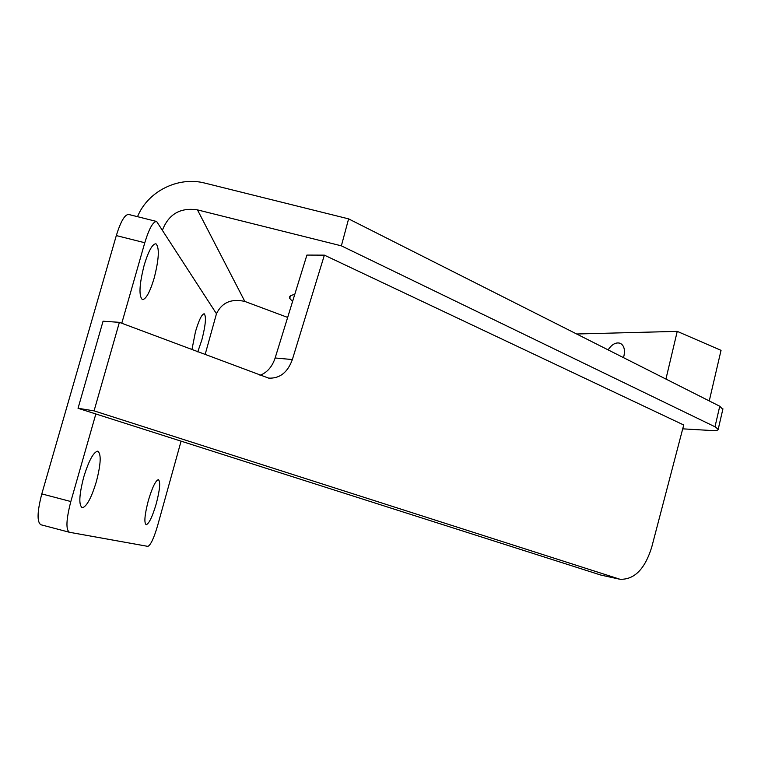 <?xml version="1.0" encoding="UTF-8"?>
<svg xmlns="http://www.w3.org/2000/svg" width="761" height="761" viewBox="0 0 761 761"><rect width="100%" height="100%" fill="white"/><g stroke="black" fill="none" stroke-linecap="round" stroke-linejoin="round"><path stroke-width="1.14" d="M618.902 579.035L600.79 575.05L78.041 408.286L103.068 321.199L119.382 322.35L268.681 378.131C279.782 378.636 287.677 372.443 292.357 359.553L324.376 255.144L306.902 255.078L275.14 357.984C272.248 366.697 267.206 372.49 260.005 375.344M324.376 255.144L683.72 424.99L651.72 547.178C644.909 569.114 634.332 579.815 619.987 579.264L94.069 410.864L78.041 408.286M94.069 410.864L119.382 322.35M623.449 357.613L623.944 355.901C625.2 349.518 623.963 345.323 620.244 343.306C615.972 342.022 611.93 344.21 608.125 349.879M665.932 379.064L677.242 331.368L721.048 350.345L709.262 400.933M677.242 331.368L576.657 333.993M156.29 503.611C152.447 516.595 149.099 523.635 146.226 524.719C143.924 523.045 144.619 515.035 148.3 500.69C152.219 487.563 155.577 480.552 158.364 479.677C160.628 481.542 159.934 489.523 156.29 503.611M191.934 349.689L195.444 331.806C198.897 320.143 201.808 314.131 204.186 313.779C206.421 316.376 205.622 325.147 201.808 340.091L197.746 351.877M154.16 278.117C149.946 292.11 146.036 299.273 142.421 299.615C138.683 296.153 139.263 284.662 144.181 265.132C148.509 250.968 152.428 243.853 155.948 243.786C159.601 247.62 159.011 259.063 154.16 278.117M96.343 481.684C91.425 497.799 86.773 506.484 82.388 507.739C78.602 505.494 79.049 495.268 83.729 477.071C88.79 460.709 93.451 452.072 97.703 451.168C101.403 453.727 100.947 463.906 96.343 481.684M722.817 409.342L719.754 406.231L348.605 218.873L341.366 245.841L714.988 426.778L718.213 429.242C718.279 430.326 716.072 430.745 711.583 430.517L682.712 428.843M348.605 218.873L204.994 183.135C178.378 176.048 147.824 191.201 137.522 216.685M294.707 294.574C290.569 295.116 288.914 296.39 289.732 298.379L292.566 301.508M341.366 245.841L197.46 209.874L244.833 301.432L287.658 317.423M95.848 413.965L70.83 501.528C66.178 519.516 65.712 529.77 69.432 532.272L147.843 546.369C150.621 545.237 153.893 538.265 157.66 525.461L181.08 441.152M156.481 221.432L128.685 214.469C124.842 214.374 120.714 221.403 116.309 235.577L41.798 493.908C37.146 511.887 36.861 522.17 40.942 524.767L69.184 532.205M116.309 235.577L144.78 242.74L121.779 323.244M205.099 354.655L216.466 313.741L156.633 221.48C153.075 221.451 149.127 228.547 144.78 242.74M162.55 229.879C168.828 214.012 180.462 207.344 197.46 209.874M244.833 301.432C231.363 298.407 221.898 302.507 216.466 313.741M617.961 578.76L600.79 575.05M292.357 359.553L275.14 357.984M719.754 406.231L714.988 426.778M70.83 501.528L41.798 493.908M81.874 507.606L82.388 507.739M289.732 298.379L290.407 295.886M722.94 408.828L718.213 429.242"/></g></svg>
